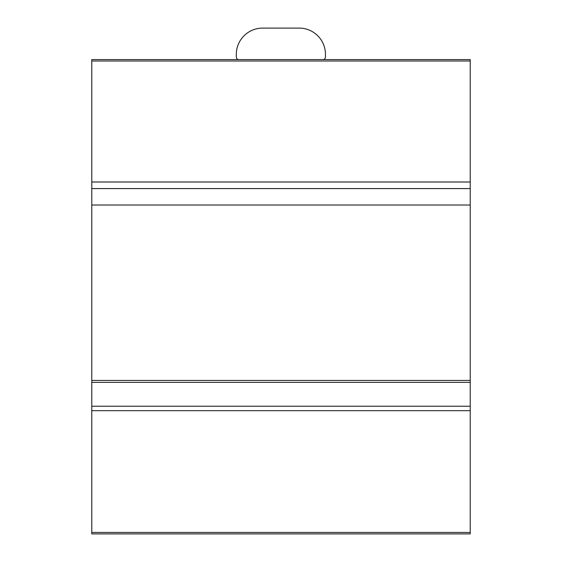 <?xml version="1.0" encoding="UTF-8"?>
<svg xmlns="http://www.w3.org/2000/svg" width="562" height="562" viewBox="0 0 562 562"><rect width="100%" height="100%" fill="white"/><g stroke="black" fill="none" stroke-linecap="round" stroke-linejoin="round"><path stroke-width="0.84" d="M470.218 182.004L470.218 59.572L91.782 59.572L91.782 182.004L470.218 182.004L470.218 533.9L91.782 533.9L470.218 533.9M91.782 533.9L91.782 182.004M470.218 59.572L91.782 59.572M91.782 205.018L470.218 205.018M91.782 382.357L470.218 382.357M91.782 406.228L470.218 406.228M238.365 59.572A2.627 2.627 0 0 1 236.321 57.008L236.321 54.381A26.281 26.281 0 0 1 262.602 28.1L299.181 28.1A26.281 26.281 0 0 1 325.461 54.381L325.461 57.008A2.627 2.627 0 0 1 323.417 59.572L238.365 59.572M470.218 183.289L470.218 405.799M470.218 405.708L470.218 392.107M470.218 196.089L470.218 183.198M91.782 61.012L470.218 61.012M91.782 188.586L470.218 188.586M91.782 380.439L470.218 380.439L91.782 380.439M91.782 410.682L470.218 410.682M91.782 532.446L470.218 532.446"/></g></svg>
